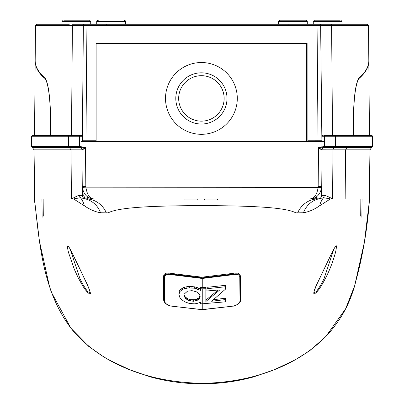 <?xml version="1.0" encoding="UTF-8"?>
<svg xmlns="http://www.w3.org/2000/svg" width="404" height="404" viewBox="0 0 404 404"><rect width="100%" height="100%" fill="white"/><g stroke="black" fill="none" stroke-linecap="round" stroke-linejoin="round"><path stroke-width="0.61" d="M201.404 75.684A22.735 22.735 0 0 0 178.669 98.419A22.735 22.735 0 0 0 201.404 121.155A22.735 22.735 0 0 0 224.134 98.419A22.735 22.735 0 0 0 201.404 75.684M201.404 124.023A25.604 25.604 0 0 1 175.796 98.419A25.604 25.604 0 0 1 201.404 72.816A25.604 25.604 0 0 1 227.008 98.419A25.604 25.604 0 0 1 201.404 124.023M339.789 20.2L314.469 20.2L339.789 20.2M88.527 20.2L64.211 20.2M125.422 24.235L125.422 21.397L124.23 20.2A1.197 1.197 0 0 1 125.422 21.397L96.707 21.397A1.197 1.197 0 0 1 97.904 20.2L98.909 20.2M305.091 20.2L279.77 20.2L305.091 20.2L279.77 20.2L278.578 21.397L278.578 24.235M278.578 21.397L307.293 21.397L306.096 20.2L280.775 20.2M201.404 134.315A35.895 35.895 0 0 0 237.294 98.419A35.895 35.895 0 0 0 201.404 62.524A35.895 35.895 0 0 0 165.509 98.419A35.895 35.895 0 0 0 201.404 134.315M82.522 122.023L82.653 106.701M321.347 106.792L321.215 91.622M321.215 91.456L321.478 122.023M306.692 141.491L306.692 43.38L96.112 43.38L96.112 140.774L85.946 140.774L85.946 141.491M353.288 135.512L353.202 125.553C353.5 98.874 355.439 83.017 359.03 77.992C365.746 72.109 369.009 66.2 368.812 60.272M35.188 60.272C34.991 66.2 38.254 72.109 44.97 77.992C48.551 82.966 50.495 98.818 50.798 125.553L50.712 135.512M69.331 24.235L36.688 24.235L35.491 25.422L35.183 60.656M321.887 140.769L320.635 25.422L368.509 25.422L367.317 24.235L325.543 24.235M351.712 24.235L84.557 24.235A1.197 1.197 0 0 0 83.365 25.422L82.355 140.769A0.717 0.717 0 0 0 83.073 141.491L80.972 141.491L82.113 141.491L80.972 141.491L80.972 136.239L79.477 136.229L79.477 146.465A1.197 1.197 0 0 0 80.295 147.601A2.394 2.394 0 0 1 81.921 149.849L82.32 195.369A3.591 3.591 0 0 0 85.108 198.834L91.915 198.925M356.379 24.235L355.303 24.235M82.113 140.769L82.355 140.769A0.717 0.717 0 0 0 82.355 140.774L85.946 140.774L86.951 24.235L72.836 24.235M69.251 24.235L52.288 24.235M319.443 24.235A1.197 1.197 0 0 1 320.635 25.422A1.197 1.197 0 0 0 319.443 24.235L317.049 24.235L318.054 141.491M311.777 198.748L318.892 198.834A3.591 3.591 0 0 0 321.68 195.369L321.756 186.582L318.17 186.613L318.509 147.475L320.589 147.137L320.7 147.743A2.394 0.889 -60.9 0 0 319.958 148.95L318.509 147.475L321.2 147.798L320.933 141.491A0.717 0.717 0 0 0 321.645 140.769A0.717 0.717 0 0 1 320.928 141.491L83.067 141.491L83.067 147.036L85.491 147.475L84.042 148.95L81.921 149.849A2.394 2.394 0 0 0 80.295 147.601L80.406 147.612A2.394 2.358 -90 0 1 81.977 149.839M202 309.383L202 383.28C248.182 382.871 298.637 367.438 329.967 331.997C338.38 321.877 344.637 311.954 348.748 302.237C350.879 297.738 353.803 289.097 354.712 285.588L359.075 268.559C364.681 244.455 367.872 222.574 369.519 198.925L330.437 198.925L319.645 205.782A23.932 21.195 -128 0 1 323.554 197.713L318.892 198.834A3.591 3.591 0 0 0 321.68 195.369L322.079 149.849A2.394 2.394 0 0 1 323.705 147.601A1.197 1.197 -0 0 0 324.523 146.465L324.523 136.229L321.887 136.229L322.609 135.512L323.023 136.239L323.028 141.491L324.523 141.491L320.933 141.491M106.252 25.401L106.252 24.235M288.118 25.401L288.118 24.235M96.112 141.491L96.112 140.774M307.888 43.38L307.888 141.491M82.663 105.651L82.643 107.924M202.247 309.57L233.542 306.07C237.628 304.788 239.779 303.056 239.991 300.874L239.784 277.018C239.572 274.735 237.401 273.952 233.27 274.664L202.247 278.467L171.225 274.664C167.094 273.952 164.923 274.735 164.711 277.018L164.504 300.874C164.716 303.056 166.867 304.788 170.953 306.07L202.247 309.626L202.247 303.803L200.49 303.793L200.49 302.338L196.536 303.601L194.299 303.848L189.33 303.449L184.678 301.793L181.138 299.233L179.942 297.718L178.906 294.455L179.942 291.481L182.724 289.304L188.082 287.906L194.354 288.188L200.49 290.314L200.49 288.794L202.247 288.804L202.247 303.803L225.609 301.823L225.609 299.566L211.595 301.243L225.533 289.118L225.533 286.754M185.3 298.364L188.865 300.616L193.647 301.293L197.758 300.106L199.5 298.511L199.97 297.531L200.152 296.46L199.5 294.359L196.561 291.87L192.036 290.663L187.512 291.178L184.103 294.178L183.926 295.253L185.3 298.364L185.3 296.96L187.486 298.617L190.375 299.647L195.183 299.682L198.748 297.965L200.031 295.758M200.49 289.926L200.49 290.314M164.019 294.036L164.175 276.427C164.438 274.134 166.837 273.346 171.372 274.069L202.247 277.861L202.247 287.406L200.49 287.39L200.49 288.794M200.49 288.916L196.586 287.315L191.93 286.466L188.082 286.492L184.678 287.153L182.724 287.89L179.942 290.072L179.189 291.476L178.906 294.455M202.247 277.861L233.123 274.069C237.658 273.346 240.057 274.134 240.319 276.427L240.531 300.258A0.717 0.631 -0.5 0 1 239.991 300.874M164.711 277.018A0.717 0.606 0.5 0 1 164.175 276.427L164.191 274.407M202.247 287.406L205.848 287.355L205.848 288.759L202.247 288.804M205.848 300.142L218.019 290.117M206.939 287.32L225.533 285.325L225.533 286.749L206.939 288.724L206.939 287.32M213.479 299.728L225.609 298.177L225.609 299.566M206.939 288.724L206.939 290.971L219.821 289.89L205.848 301.515L205.848 288.759M179.189 291.476L179.189 292.885M179.942 290.072L179.942 291.481M181.138 288.875L181.138 290.289M182.724 287.89L182.724 289.304M184.678 287.153L184.678 288.562M186.885 286.648L186.885 288.057M188.082 286.492L188.082 287.906M189.33 286.416L189.33 287.825M191.93 286.466L191.93 287.875M194.354 286.779L194.354 288.188M196.586 287.315L196.586 288.719M198.667 288.037L198.667 289.441M186.289 299.253L186.289 297.849M187.486 300.021L187.486 298.617M188.865 300.616L188.865 299.212M190.375 301.051L190.375 299.647M192.036 301.298L192.036 299.894M193.647 301.293L193.647 299.889M195.183 301.086L195.183 299.682M196.561 300.697L196.561 299.293M197.758 300.106L197.758 298.707M198.748 299.369L198.748 297.965M199.5 298.511L199.5 297.107M199.97 297.531L199.97 296.127M184.002 294.561L185.3 296.96M185.209 298.228L185.209 296.824M233.542 306.07L202.247 309.711L170.953 306.07M170.937 306.151C168.084 305.338 163.918 303.343 163.963 300.258A0.717 0.631 0.5 0 0 164.504 300.874M171.377 273.463L171.225 274.664M239.784 277.018A0.717 0.606 -0.5 0 0 240.319 276.427M233.27 274.664L233.118 273.336C237.673 272.538 240.077 273.402 240.319 275.932L240.526 300.031M300.121 198.925C316.327 198.925 316.327 198.925 300.121 198.925M312.686 198.925L311.888 198.925M81.391 135.512A0.717 0.717 0 0 1 82.113 136.229L80.972 136.239L81.391 135.512L32.325 135.512L31.603 136.229L79.477 136.229A0.717 0.717 0 0 1 80.194 135.512A0.717 0.717 0 0 0 79.477 136.229M372.397 136.229A0.717 0.717 0 0 0 371.68 135.512L323.806 135.512A0.717 0.717 0 0 1 324.523 136.229L335.355 136.229L335.355 146.465L372.392 146.465L372.397 136.229L335.355 136.229A0.717 0.697 90 0 0 334.658 135.512M90.127 292.582L87.663 291.769L82.982 284.628L79.957 278.654L70.15 249.147M82.325 285.199C85.456 290.4 88.047 293.324 90.092 293.976C91.834 294.496 86.597 282.664 84.37 278.326L73.781 256.313C71.493 251.273 69.544 247.768 67.938 245.794C67.317 246.915 67.62 249.475 68.842 253.48L74.397 269.488L78.098 277.578L82.325 285.199M321.675 285.199C318.534 290.405 315.948 293.334 313.918 293.981C313.474 292.36 314.494 289.032 316.973 284.002L330.219 256.313C332.719 250.697 334.749 247.187 336.315 245.778C336.537 248.213 335.774 252.071 334.027 257.363C331.134 266.872 327.018 276.154 321.675 285.199L321.018 284.628L316.342 291.764L313.873 292.582M333.85 249.147L324.043 278.654L321.018 284.628M116.448 198.925L184.093 198.925L184.093 199.884L197.253 199.884L197.253 198.925L204.429 198.925L204.429 199.884L217.594 199.884L217.594 198.925L287.562 198.925M82.113 141.491L82.113 136.229L82.113 141.491M202 383.28C155.035 382.482 105.994 368.039 73.548 331.426C42.794 293.814 39.577 244.304 34.481 198.925L73.563 198.925L84.355 205.782C89.759 209.519 95.162 211.842 100.561 212.757L108.166 212.868C118.993 206.863 158.126 205.762 202 205.606L202 277.174L170.882 273.336C166.327 272.538 163.923 273.402 163.681 275.932L163.474 300.031L165.837 303.616M73.563 198.925L80.447 197.713A23.932 21.195 -52 0 1 84.355 205.782M106.388 212.999A23.932 22.478 90 0 0 85.911 198.925A3.591 3.591 0 0 1 82.32 195.369L79.553 195.369A3.591 3.56 90 0 0 80.447 197.713L85.108 198.834A23.932 22.23 102.9 0 1 100.561 212.757M79.553 195.369C78.987 194.935 73.467 197.965 73.952 197.682L71.427 198.925L71.013 149.849L34.052 149.849M319.645 205.782C314.226 209.53 308.823 211.853 303.439 212.757L295.834 212.868C285.153 206.898 246.001 205.752 202 205.606L202 198.925M202 277.174L233.118 273.336M163.534 293.168L164.014 294.763M34.764 202.894L34.047 149.849L32.421 147.601L69.432 147.601L71.013 149.849L81.921 149.849L82.275 187.365C83.805 194.819 87.784 198.672 94.213 198.925L85.911 198.925M330.437 198.925L323.554 197.713L324.447 195.369L321.68 195.369A3.591 3.591 0 0 1 318.089 198.925A23.932 22.478 -90 0 0 297.612 212.999M345.152 198.925L345.592 149.849L332.987 149.849L332.573 198.925C328.715 196.829 326.008 195.642 324.447 195.369M99.389 198.925L99.086 198.925M97.051 198.925L96.768 198.925M103.889 198.925C87.688 198.925 87.688 198.925 103.889 198.925M318.089 198.925L94.213 198.925C89.925 198.925 87.138 195.006 85.855 187.168L82.275 187.365M85.108 198.834A3.591 3.591 0 0 1 82.32 195.369L82.244 186.582L85.83 186.613L85.855 187.168L321.725 187.365L322.079 149.849A2.394 2.394 0 0 1 323.705 147.601L371.574 147.601L369.953 149.849L369.236 202.894M83.411 147.137L83.3 147.743L80.406 147.612A1.197 1.131 -80.4 0 1 79.669 146.49L79.477 146.465A1.197 1.197 0 0 0 80.295 147.601A1.197 1.197 0 0 1 79.477 146.465L79.477 146.465A1.197 1.197 180 0 0 80.295 147.601L69.432 147.601L68.645 146.465L31.608 146.465L31.603 136.229M217.594 199.884L217.594 198.925M321.725 187.365C320.16 194.844 316.186 198.697 309.787 198.925C314.287 198.627 317.069 194.708 318.145 187.168L318.17 186.613M85.83 186.613L85.491 147.475L83.3 147.743A2.394 0.889 -119.1 0 1 84.042 148.95M320.589 147.137L324.523 146.465A1.197 1.197 0 0 1 323.705 147.601L323.594 147.612A2.394 2.358 -90 0 0 322.023 149.839L319.958 148.95M88.022 197.086L88.042 198.925M87.724 198.925L86.916 196.283M317.084 196.283L316.276 198.925M348.081 146.465L345.592 149.849L369.948 149.849M353.369 135.512L353.283 125.553C353.571 99.137 355.49 83.441 359.04 78.467C365.726 72.609 368.983 66.731 368.817 60.827M369.473 135.512L368.817 60.898M82.8 147.798L83.067 147.036L79.669 146.49M50.631 135.512L50.717 125.553C50.429 99.137 48.51 83.441 44.96 78.467C38.557 73.255 35.3 67.377 35.183 60.827M34.527 135.512L35.183 60.898M323.806 135.512A0.717 0.717 0 0 1 324.523 136.229L324.523 146.465A1.197 1.197 0 0 1 323.705 147.601A1.197 1.197 0 0 0 324.523 146.465L335.355 146.465L334.568 147.601A2.394 2.318 90 0 0 332.987 149.849L322.023 149.839M321.2 147.798L323.594 147.612A1.197 1.131 80.4 0 0 324.331 146.49M369.11 198.925L369.519 198.925M321.887 136.229L321.887 141.491L321.887 136.229A0.717 0.717 0 0 1 321.912 136.042L322.114 135.704M82.451 196.304L83.618 194.824L84.855 198.768M340.794 20.2L341.991 21.397L313.277 21.397L313.277 24.235M89.531 20.2L90.723 21.397L62.009 21.397L62.009 24.235M71.478 135.512L72.412 25.422L35.491 25.422M330.432 24.235A1.197 1.161 -90 0 1 331.588 25.422L332.522 135.512M73.568 24.235A1.197 1.161 90 0 0 72.412 25.422L83.365 25.422A1.197 1.197 0 0 1 84.557 24.235M83.365 25.422L320.635 25.422M321.645 140.769L307.888 140.774M82.113 136.229L80.972 136.229M318.892 198.834A23.932 22.23 -102.9 0 0 303.439 212.757M79.477 146.465L68.645 146.465L68.645 136.229A0.717 0.697 -90 0 1 69.342 135.512M315.979 197.086L315.958 198.925M359.04 78.467L358.611 78.467M44.96 78.467L45.389 78.467M362.045 198.925L361.883 217.307M42.117 217.312L41.955 198.925M341.991 21.397L341.991 24.235M90.723 21.397L90.723 24.235M306.096 20.2L307.293 21.397L307.293 24.235M368.509 25.422L368.817 60.656M96.707 24.235L96.707 21.397L97.904 20.2M62.009 21.397L63.206 20.2M313.277 21.397L314.469 20.2M233.557 306.151C236.411 305.338 240.572 303.343 240.531 300.258M90.127 292.612L89.547 290.208L87.027 284.098L73.775 256.383C70.19 249.142 68.407 245.819 68.417 246.415L68.614 246.506M313.873 292.612L314.453 290.208L316.973 284.098L330.225 256.383C334.901 246.591 335.8 246.102 335.583 246.415L335.386 246.506M294.647 360.115L274.24 369.756L253.52 376.932C236.744 381.533 219.569 383.82 202 383.8C184.431 383.82 167.256 381.533 150.48 376.932L129.76 369.756L109.353 360.115M32.421 147.601L31.603 146.465M92.228 198.748L91.324 198.925M372.397 146.465L371.579 147.601M360.711 216.15L360.858 198.925M34.643 201.243L39.466 241.395L49.328 285.734L51.293 292.092L70.857 328.144L88.698 346.385L104.217 357.247M106.595 358.611L108.434 359.621M295.551 359.626L309.651 350.773L325.73 336.684L345.647 308.722L354.677 285.709L364.448 241.915L369.357 201.243M43.289 216.15L43.142 198.925"/></g></svg>
